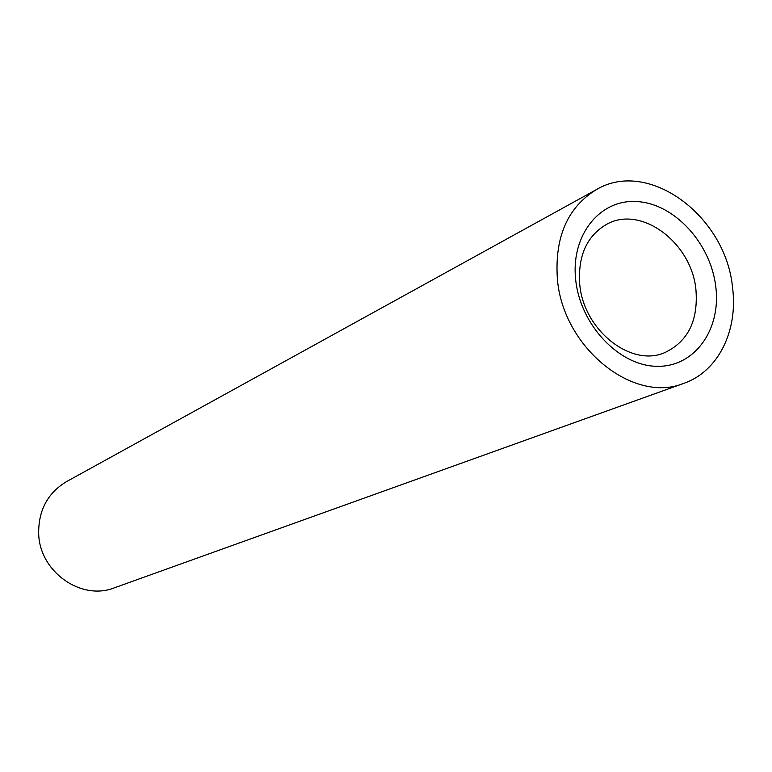 <?xml version="1.0" encoding="UTF-8"?>
<svg xmlns="http://www.w3.org/2000/svg" width="772" height="772" viewBox="0 0 772 772"><rect width="100%" height="100%" fill="white"/><g stroke="black" fill="none" stroke-linecap="round" stroke-linejoin="round"><path stroke-width="1.16" d="M715.789 286.721C721.328 329.798 694.375 367.472 656.634 366.304C618.97 365.803 580.206 324.819 575.69 279.744C570.604 234.64 600.51 198.433 637.759 201.617C674.96 204.155 710.78 243.662 715.789 286.721M579.733 284.192C583.381 330.001 631.042 367.655 664.75 352.63C687.929 341.6 698.332 320.67 695.948 289.847C691.76 242.813 641.175 204.773 606.763 224.247C586.807 235.865 577.803 255.85 579.733 284.192M557.374 278.837C554.586 236.975 567.623 207.205 596.505 189.545C648.605 158.434 725.979 216.15 732.541 287.56C738.254 330.57 718.307 371.39 684.002 383.269C633.513 404.325 562.73 347.497 557.374 278.837M684.002 383.269L114.401 587.81C81.311 601.137 39.555 571.801 38.677 533.713C38.378 510.388 47.632 493.038 66.46 481.66L596.505 189.545"/></g></svg>
